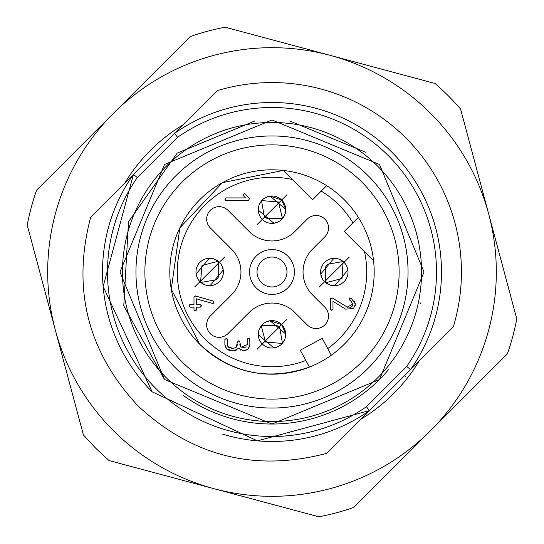 <?xml version="1.0" encoding="UTF-8"?>
<svg xmlns="http://www.w3.org/2000/svg" width="544" height="544" viewBox="0 0 544 544"><rect width="100%" height="100%" fill="white"/><g stroke="black" fill="none" stroke-linecap="round" stroke-linejoin="round"><path stroke-width="0.82" d="M393.19 310.352A127.112 127.112 0 0 0 310.352 150.81A127.112 127.112 0 0 0 150.81 233.648A127.112 127.112 0 0 0 233.648 393.19A127.112 127.112 0 0 0 393.19 310.352M286.334 173.529L283.24 170.428L222.442 182.641L179.887 227.746L171.272 289.156L199.73 344.25C231.771 373.606 268.335 381.222 309.427 367.084L305.837 360.461L309.427 367.084C268.335 381.222 231.771 373.606 199.73 344.25L171.272 289.156L179.887 227.746L222.442 182.641L283.24 170.428L292.291 179.486A94.71 94.71 0 0 0 205.02 338.96A94.71 94.71 0 0 0 305.837 360.461L300.281 350.234L322.191 338.341L331.337 355.198A102.19 102.19 0 0 0 373.572 260.794A102.19 102.19 0 0 1 309.427 367.084A102.19 102.19 0 0 0 331.337 355.198L327.74 348.575A94.71 94.71 0 0 0 364.521 251.736L373.572 260.794A102.19 102.19 0 0 0 358.367 217.376A102.19 102.19 0 0 1 373.572 260.794L344.264 231.479L358.367 217.376A102.19 102.19 0 0 0 283.24 170.428A102.19 102.19 0 0 1 358.367 217.376L352.934 222.809A94.71 94.71 0 0 0 321.218 191.08L326.645 185.654A102.19 102.19 0 0 1 344.27 199.75M108.977 460.53L95.73 448.215L83.422 434.969L27.214 225.08A249.24 249.24 0 0 1 36.577 190.169L190.244 36.55A249.24 249.24 0 0 1 225.155 27.2L435.023 83.47A249.24 249.24 0 0 1 460.578 109.031L516.786 318.92A249.24 249.24 0 0 1 507.423 353.831L353.756 507.45A249.24 249.24 0 0 1 318.845 516.8L108.977 460.53M213.908 488.668A224.318 224.318 0 0 1 113.41 113.356A224.318 224.318 0 0 1 488.682 213.976A224.318 224.318 0 0 1 213.908 488.668M124.868 182.961A171.979 171.979 0 0 1 183.008 124.841M419.132 361.039A171.979 171.979 0 0 1 360.992 419.159M290.992 178.187L312.548 199.75L321.218 191.08M195.337 295.956L213.017 300.975L213.921 302.274M213.908 302.457L213.411 303.273M212.5 303.423L196.479 298.84L196.479 304.674L200.206 304.633M197.805 304.674L199.634 304.674M200.954 304.844L201.43 305.544M201.464 305.925L200.219 307.17M197.989 307.17L196.479 307.17L196.479 308.162M200.212 304.633L201.484 305.925L200.219 307.176L196.479 307.17L196.479 309.658L195.956 310.753M194.514 310.753L193.984 309.665L193.984 307.17L192.474 307.17M193.984 308.162L193.984 307.17L190.244 307.176L188.979 305.918L190.25 304.633L193.984 304.674L193.99 297.201L195.575 295.99M190.25 307.17L188.999 305.918M189.033 305.544L189.502 304.844M190.828 304.674L192.658 304.674M332.969 304.042L332.969 307.836M332.819 309.747L331.724 310.284L330.439 309.033L330.473 299.071L332.438 298.024L348.065 307.618M331.718 310.284L330.623 309.74M330.473 307.455L330.48 302.45M330.528 298.608L332.438 298.024M349.67 307.768L351.866 306.646M352.077 306.408L352.913 304.048L349.173 298.921M351.812 301.668L349.772 300.145L349.173 299.071L350.928 297.935L355.402 304.055L353.58 308.468L345.576 309.148L332.969 301.294L333.003 309.033L331.724 310.284M349.187 298.799L349.778 297.935M353.743 299.982L355.395 303.763M355.286 305.3L354.763 306.85M249.098 231.458L227.95 210.31A12.464 12.464 0 0 0 210.324 210.304A12.464 12.464 0 0 0 210.324 227.929L231.465 249.084A32.402 32.402 0 0 1 231.458 294.902L210.31 316.05A12.464 12.464 0 0 0 210.304 333.676A12.464 12.464 0 0 0 227.929 333.676L249.084 312.535A32.402 32.402 0 0 1 294.902 312.542L307.238 324.877A12.464 12.464 0 0 0 324.863 324.884A12.464 12.464 0 0 0 324.87 307.258L312.535 294.916A32.402 32.402 0 0 1 312.542 249.098L324.877 236.762A12.464 12.464 0 0 0 324.884 219.137A12.464 12.464 0 0 0 307.258 219.13L294.916 231.465A32.402 32.402 0 0 1 249.098 231.458M194.704 286.967L224.672 257.013L194.704 286.967M257.026 224.665L286.994 194.711L257.026 224.665M319.328 286.987L349.296 257.033L319.328 286.987M257.006 349.289L286.974 319.335L257.006 349.289M249.39 198.166L248.635 200.423L226.209 200.45L224.964 199.165L226.209 197.914L245.636 197.921L242.767 195.051L244.521 193.297L249.676 198.499M249.682 198.512L249.88 199.294M240.863 200.41L229.731 200.41M225.522 200.274L224.964 199.199M224.964 199.165L225.406 198.125M227.766 346.283L229.514 347.997M231.533 348.364L233.6 348.337L236.266 347.249L237.361 342.115L238.605 340.87M235.314 347.956L236.266 347.249M236.96 346.304L237.381 344.25M237.354 342.21L238.605 340.843L239.85 342.115L240.938 347.262L247.343 344.604L247.33 342.094M239.326 341.027L239.863 342.21M239.836 344.236L240.224 346.27M241.801 347.915L246.534 346.929M247.33 339.789L247.819 338.558M248.962 338.416L249.458 338.647M249.771 339.17L249.825 341.51M249.818 344.876L248.73 348.146M246.915 349.894L243.59 350.839L238.605 348.35L233.628 350.853L226.698 349.03L224.869 344.61L224.883 339.626L226.148 338.375L227.433 339.619L227.412 344.604L228.473 347.262L233.628 348.337M240.924 350.282L239.958 349.704M236.919 349.928L233.879 350.826M230.629 350.819L227.392 349.615M225.998 348.146L224.91 344.998M224.896 341.809L224.896 339.816M224.896 339.626L226.148 338.375M226.229 338.375L227.256 338.932M227.392 341.061L227.392 344.257M213.017 300.975L213.921 302.185L212.31 303.389M196.479 309.658L195.228 310.93L193.984 309.658M347.106 307.17L352.913 304.048M219.382 262.296A13.709 13.709 0 0 0 199.995 262.296A13.709 13.709 0 0 0 199.995 281.683A13.709 13.709 0 0 0 219.382 281.683A13.709 13.709 0 0 0 219.382 262.296L218.797 261.746L218.423 262.249M285.709 209.236L281.704 199.995A13.709 13.709 0 0 0 262.317 199.995A13.709 13.709 0 0 0 262.317 219.382A13.709 13.709 0 0 0 281.704 219.382A13.709 13.709 0 0 0 281.704 199.995L270.082 196.119L265.805 197.465M344.005 262.317A13.709 13.709 0 0 0 324.618 262.317A13.709 13.709 0 0 0 324.618 281.704A13.709 13.709 0 0 0 344.005 281.704A13.709 13.709 0 0 0 344.005 262.317L343.414 261.766L343.04 262.262M285.688 333.853L281.683 324.618A13.709 13.709 0 0 0 262.296 324.618A13.709 13.709 0 0 0 262.296 344.005A13.709 13.709 0 0 0 281.683 344.005A13.709 13.709 0 0 0 281.683 324.618L270.062 320.736L265.792 322.082M247.343 344.604L247.35 339.626L248.56 338.361L249.805 339.619L249.846 344.61L248.01 349.044L243.59 350.853M287.864 256.142A22.433 22.433 0 0 1 287.858 287.864A22.433 22.433 0 0 1 256.136 287.858A22.433 22.433 0 0 1 256.142 256.136A22.433 22.433 0 0 1 287.864 256.142M214.71 259.236L218.205 261.249M197.295 277.841L196.119 273.918M204.673 284.75L201.178 282.737M222.061 266.091L223.264 270.062M200.586 282.234L199.995 281.683M259.25 204.673L261.263 201.178M284.764 214.71L282.751 218.205M278.208 221.918L273.938 223.264L258.312 210.147M339.327 259.25L342.822 261.263M321.912 277.862L320.736 273.938M324.618 281.704L325.203 282.254M329.29 284.764L325.795 282.751M346.684 266.111L347.881 270.082M259.236 329.29L261.249 325.795M284.75 339.327L282.737 342.822M278.195 346.535L273.918 347.881L258.291 334.764M261.426 282.574A14.953 14.953 0 0 0 282.574 282.574A14.953 14.953 0 0 0 282.574 261.426A14.953 14.953 0 0 0 261.426 261.426A14.953 14.953 0 0 0 261.426 282.574M210.127 285.614L223.183 270.062M201.158 282.771L201.579 282.329L216.09 279.793L217.396 278.46L218.484 276.944L218.464 262.215M218.219 261.208L201.98 265.52L200.546 282.261M196.194 273.924L209.25 258.366M282.295 217.77L278.453 202.014L261.766 200.586M282.792 218.219L282.343 217.797M270.076 196.194L285.634 209.25M261.229 201.158L261.671 201.579L264.207 216.09L265.54 217.396L267.056 218.484L281.785 218.464L282.282 218.831M343.087 262.235L342.02 278.48L325.781 282.792M347.806 270.076L334.75 285.634M333.873 258.386L320.817 273.938M342.842 261.229L342.421 261.671L327.91 264.207L326.604 265.54L325.516 267.056L325.536 281.785L325.169 282.282M282.282 342.394L279.772 327.923L278.433 326.638L276.93 325.536L262.249 325.577L261.746 325.21M285.614 333.873L270.062 320.817M282.771 342.842L282.329 342.421M261.208 325.781L265.52 342.02L282.261 343.454M405.45 376.475L404.518 375.646M138.04 405.919C87.57 351.682 71.794 288.748 90.698 217.117L217.172 90.685A189.421 189.421 0 0 1 453.302 326.883L326.828 453.315C255.19 472.199 192.263 456.402 138.04 405.919M137.285 177.596A164.499 164.499 0 0 0 366.364 406.742L369.58 410.57L257.441 440.858L152.136 391.823A169.483 169.483 0 0 1 133.457 174.372L137.285 177.596L177.636 137.258L174.42 133.43A169.483 169.483 0 0 1 410.543 369.628L406.715 366.404A164.499 164.499 0 0 0 177.636 137.258M152.136 391.823L103.142 286.504L133.457 174.372L103.142 286.504L152.136 391.823L257.441 440.858L369.58 410.57A169.483 169.483 0 0 1 222.265 434.024M379.522 164.512L424.034 272.02L379.494 379.515L271.986 424.034L164.478 379.488L119.966 271.98L164.506 164.485L272.014 119.966L379.522 164.512M174.42 133.43A169.483 169.483 0 0 1 410.543 369.628A169.483 169.483 0 0 0 174.42 133.43M420.968 302.416A152.034 152.034 0 0 1 420.648 303.933A152.034 152.034 0 0 0 420.968 302.416M388.457 369.743A152.034 152.034 0 0 1 183.607 395.699A152.034 152.034 0 0 0 388.457 369.743M164.478 379.488L123.774 305.823L128.493 221.796L177.181 153.15L254.932 120.924L177.181 153.15L128.493 221.796L123.774 305.823L164.478 379.488M289.796 121.006L365.636 152.218L289.796 121.006M175.787 368.186A136.048 136.048 0 0 0 368.186 368.213A136.048 136.048 0 0 0 368.213 175.814A136.048 136.048 0 0 0 175.814 175.787A136.048 136.048 0 0 0 175.787 368.186M309.414 367.091A102.19 102.19 0 0 1 199.743 344.257M199.485 343.998A102.19 102.19 0 0 1 179.738 228.072M180.044 227.426A102.19 102.19 0 0 1 282.873 170.394M366.364 406.742L406.715 366.404M377.76 166.274A149.546 149.546 0 0 1 377.726 377.76A149.546 149.546 0 0 1 166.24 377.726A149.546 149.546 0 0 1 166.274 166.24A149.546 149.546 0 0 1 377.76 166.274"/></g></svg>
